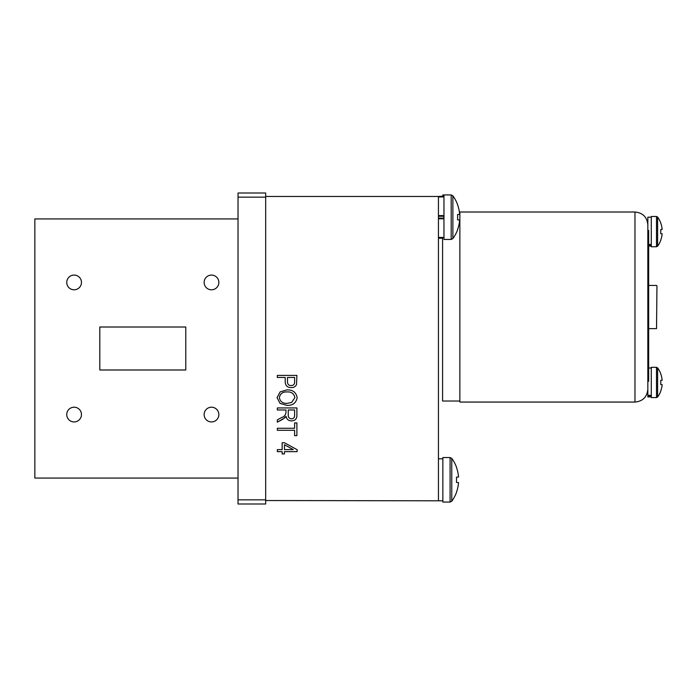 <?xml version="1.0" encoding="UTF-8"?>
<svg xmlns="http://www.w3.org/2000/svg" width="697" height="697" viewBox="0 0 697 697"><rect width="100%" height="100%" fill="white"/><g stroke="black" fill="none" stroke-linecap="round" stroke-linejoin="round"><path stroke-width="1.05" d="M81.462 282.433A7.362 7.362 0 0 0 74.1 275.071A7.362 7.362 0 0 0 66.746 282.433A7.362 7.362 0 0 0 74.1 289.795A7.362 7.362 0 0 0 81.462 282.433M218.849 282.433A7.362 7.362 0 0 0 211.487 275.071A7.362 7.362 0 0 0 204.125 282.433A7.362 7.362 0 0 0 211.487 289.795A7.362 7.362 0 0 0 218.849 282.433M218.849 414.567A7.362 7.362 0 0 0 211.487 407.205A7.362 7.362 0 0 0 204.125 414.567A7.362 7.362 0 0 0 211.487 421.929A7.362 7.362 0 0 0 218.849 414.567M81.462 414.567A7.362 7.362 0 0 0 74.1 407.205A7.362 7.362 0 0 0 66.746 414.567A7.362 7.362 0 0 0 74.1 421.929A7.362 7.362 0 0 0 81.462 414.567M238.025 478.072L34.85 478.072L34.85 218.928L238.025 218.928M99.81 369.994L185.777 369.994L185.777 327.006L99.81 327.006L99.81 369.994L185.777 369.994L99.81 369.994L99.81 327.006L99.81 369.994M185.777 327.006L99.81 327.006L185.777 327.006L185.777 369.994L185.777 327.006M238.025 503.992L238.025 499.845L265.67 499.845L265.67 503.992L238.025 503.992M265.67 499.845L265.67 197.155L238.025 197.155L238.025 193.008L265.67 193.008L265.67 197.155M238.025 499.845L238.025 197.155M282.154 442.752L284.446 442.752L297.149 449.731L297.149 451.647L284.446 451.647L284.446 453.93L282.154 453.93L282.154 451.647L277.328 451.647L277.328 449.609L282.154 449.609L282.154 442.752M293.289 449.609L284.446 444.756L284.446 449.609L293.289 449.609M277.328 407.937L296.896 407.937L296.896 415.124C296.974 418.792 295.18 420.718 291.503 420.901C288.48 420.822 286.676 419.298 286.092 416.327L282.677 419.306L277.328 422.173L277.328 419.855L281.518 417.599C284.141 416.745 285.622 415.063 285.97 412.563L285.97 409.975L277.328 409.975L277.328 407.937M288.253 414.741C288.088 417.189 289.168 418.566 291.494 418.862C293.611 418.662 294.648 417.459 294.604 415.273L294.604 409.975L288.253 409.975L288.253 414.741M277.328 375.413L296.896 375.413L296.521 384.578C295.432 386.687 293.672 387.698 291.224 387.61C287.269 387.515 285.265 385.502 285.204 381.581L285.204 377.452L277.328 377.452L277.328 375.413M294.604 381.668L294.604 377.452L287.495 377.452L287.495 381.703C287.46 384.195 288.663 385.485 291.119 385.58C293.603 385.467 294.77 384.16 294.604 381.668M265.67 500.533L442.856 500.812M286.85 389.902C292.67 389.667 296.103 392.254 297.149 397.665C296.138 402.971 292.784 405.549 287.094 405.401L280.063 403.406L277.075 397.647L280.142 391.88L286.85 389.902M279.366 397.63C280.185 401.681 282.782 403.589 287.155 403.363L291.573 402.517L294.866 397.673C294.021 393.535 291.337 391.618 286.824 391.932C282.616 391.801 280.124 393.7 279.366 397.63M277.328 428.272L294.604 428.272L294.604 422.931L296.896 422.931L296.896 435.634L294.604 435.634L294.604 430.302L277.328 430.302L277.328 428.272M294.604 428.272L294.604 422.931L296.896 422.931L296.896 435.634L294.604 435.634L294.604 430.302M280.063 403.406L277.075 397.647L280.142 391.88M265.67 196.467L438.439 196.467L438.439 500.533M291.224 387.61C287.269 387.515 285.265 385.502 285.204 381.581L285.204 377.452M285.186 417.608L277.328 422.173L277.328 419.855M277.328 451.647L277.328 449.609M297.149 449.731L297.149 451.647M284.446 453.93L282.154 453.93L282.154 451.647M442.586 237.442L442.586 401.019L459.863 401.019M656.957 285.857L656.539 328.635L656.957 285.857M648.663 328.635L656.539 328.635M648.663 285.439L656.539 285.439M634.976 402.056L459.863 402.056L459.863 212.01L634.976 212.01C642.782 212.777 647.069 217.063 647.835 224.87L647.835 389.205C647.069 397.011 642.782 401.298 634.976 402.056L634.976 212.01M647.661 223.005L647.835 224.87M656.496 367.319L656.496 397.586L651.286 397.586L651.286 367.319L656.496 367.319L657.611 367.885L657.611 397.02A24.77 24.77 0 0 0 660.791 391.087L660.791 391.087M660.721 373.871L660.721 373.871A24.77 24.639 90 0 1 662.15 380.257L660.721 380.405A23.506 18.322 -90 0 1 660.721 384.5L662.15 384.648A24.77 24.639 90 0 1 660.721 391.026M657.611 367.885A24.77 24.77 0 0 1 660.791 373.819M660.721 384.5L662.15 384.648M662.15 380.257L660.721 380.405M656.496 216.488L656.496 246.755L651.286 246.755L651.286 216.488L656.496 216.488L657.611 217.055L657.611 246.18A24.77 24.77 0 0 0 660.791 240.256L660.791 240.256M660.721 223.04L660.721 223.04A24.77 24.639 90 0 1 662.15 229.426L660.721 229.574A23.506 18.322 -90 0 1 660.721 233.669L662.15 233.809A24.77 24.639 90 0 1 660.721 240.195M657.611 217.055A24.77 24.77 0 0 1 660.791 222.988M660.721 233.669L662.15 233.809M662.15 229.426L660.721 229.574M651.286 395.33L647.835 395.33L647.835 381.285L648.663 381.285L648.663 230.454L647.835 230.454L647.835 217.176L651.286 217.176M651.286 396.898L647.835 396.898L647.835 396.192L651.286 396.192M647.835 395.33L647.835 396.192M648.663 244.49L651.286 244.49M648.663 245.361L651.286 245.361M647.835 230.454L647.835 381.285M442.856 458.792L438.439 458.792L438.439 479.806M442.856 196.188L438.439 196.467M450.088 457.554L450.088 502.058L442.856 502.058L442.856 457.554L450.088 457.554L451.769 458.399L451.769 501.204A36.27 36.27 0 0 0 456.526 492.317L456.526 492.317M456.448 467.356L456.448 467.356A36.261 36.122 90 0 1 458.539 476.992L456.448 477.175A34.371 26.791 -90 0 1 456.448 482.437L458.539 482.62A36.261 36.122 90 0 1 456.448 492.256M451.769 458.399A36.27 36.27 0 0 1 456.526 467.286M456.448 482.437L458.539 482.62M458.539 476.992L456.448 477.175M443.963 194.942L451.194 194.942L451.194 239.446L443.963 239.446L443.963 194.942L442.856 194.942L442.856 196.946M451.194 194.942L452.876 195.796A36.27 36.27 0 0 1 457.633 204.683L457.633 204.683M457.554 229.644L457.554 229.644A36.261 36.122 90 0 0 459.645 220.008L457.554 219.825A34.371 26.791 -90 0 0 457.554 214.563L459.645 214.38L457.554 214.563M452.876 195.796L452.876 238.601A36.27 36.27 0 0 0 457.633 229.714M457.554 204.744A36.261 36.122 90 0 1 459.645 214.38M443.823 218.144L443.823 216.253M457.554 219.825L459.645 220.008M438.439 216.253L443.963 216.253M443.963 215.608L438.439 215.608M443.963 218.788L438.439 218.788M438.439 218.144L443.963 218.144M656.496 397.586L657.611 397.02M656.496 246.755L657.611 246.18M651.286 368.007L648.663 368.007M651.286 246.058L648.663 246.058M438.439 238.208L442.586 238.208M450.088 502.058L451.769 501.204M451.194 239.446L452.876 238.601M438.439 237.442L443.963 237.442M438.439 196.946L443.963 196.946"/></g></svg>
